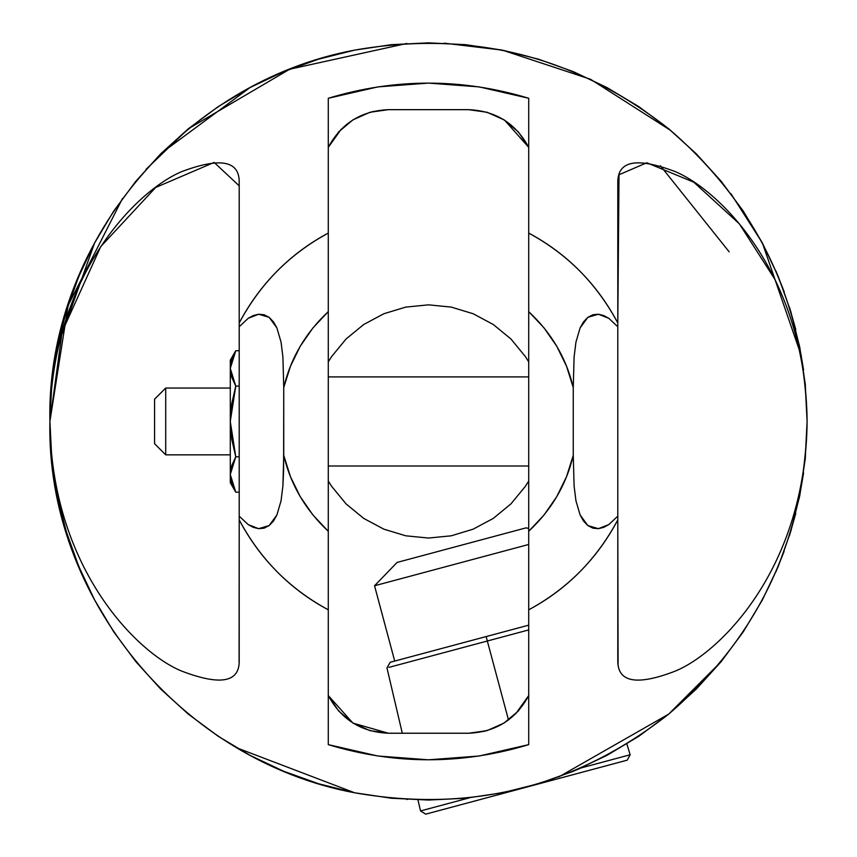 <?xml version="1.0" encoding="UTF-8"?>
<svg xmlns="http://www.w3.org/2000/svg" width="857" height="857" viewBox="0 0 857 857"><rect width="100%" height="100%" fill="white"/><g stroke="black" fill="none" stroke-linecap="round" stroke-linejoin="round"><path stroke-width="1.29" d="M581.25 767.872L630.141 754.771L581.25 767.872M417.948 799.902L420.541 810.936L469.422 797.835L420.541 810.936L425.725 814.15L427.664 813.636L627.249 760.148L630.141 754.771L626.863 743.93M528.715 629.916L487.333 641.015L486.144 636.569L528.715 625.16L390.214 662.268L486.144 636.569L487.333 641.015L528.715 629.916M508.501 720.009L487.333 641.015L508.501 720.009M487.333 641.015L388.885 667.389L487.333 641.015M526.487 787.154L427.664 813.636L526.487 787.154M165.712 388.05L165.712 454.853L154.571 443.722L154.571 399.18L165.712 388.05L230.287 388.05L165.712 388.05L154.571 399.18L154.571 443.722L165.712 454.853L165.712 388.05M230.287 454.853L165.712 454.853L230.287 454.853M328.285 376.909L528.715 376.909L328.285 376.909M528.715 465.994L328.285 465.994L528.715 465.994M231.765 359.479L230.287 368.414L230.287 360.208L235.761 350.727L239.199 350.727L235.761 350.727L231.765 359.469L235.761 350.727L230.287 368.414L235.761 386.089L230.287 421.451L230.287 368.414C230.287 357.583 230.287 357.583 230.287 368.414L231.765 377.359L235.761 386.089L231.754 403.636L230.287 421.451L235.761 456.813L230.287 474.489L230.287 421.451L231.776 439.395L235.761 456.813L231.765 465.555L230.287 474.489L235.761 492.164L239.199 492.164L235.761 492.164L230.287 482.695L230.287 474.489C230.287 485.319 230.287 485.319 230.287 474.489L231.765 483.434L235.761 492.164M235.75 456.824L239.199 456.813L235.761 456.813M239.199 386.089L235.761 386.089L239.199 386.089M230.287 368.414L230.287 474.489M660.393 165.744L729.157 251.84M528.715 528.555L526.177 527.826L528.715 528.555M397.102 562.417L374.541 585.77L394.713 661.068L374.541 585.77L528.715 544.463L374.541 585.77L397.102 562.417L526.177 527.826M81.094 571.94L72.813 551.169M67.542 535.689L61.19 513.204M57.773 498.271L53.391 472.796M51.87 460.038L49.899 421.473M49.899 421.141L51.87 382.865M53.413 369.978L57.773 344.632M61.19 329.699L67.542 307.213M72.834 291.691L81.094 270.962M775.906 571.94L784.166 551.212M789.458 535.689L795.81 513.204M799.227 498.271L803.587 472.914M805.13 460.059L807.101 421.473M807.101 421.398L805.13 382.843M803.587 369.978L799.227 344.621M795.821 329.709L789.458 307.202M784.166 291.691L775.906 270.962M743.298 211.111L762.398 242.981L778.285 276.565L790.797 311.552L799.827 347.588L805.28 384.343L807.101 421.451L805.28 458.559L799.827 495.314L790.797 531.351L778.285 566.338L762.398 599.921L743.298 631.791L721.166 661.636L696.216 689.157L668.685 714.117L638.84 736.249L606.97 755.349L573.387 771.236L538.4 783.748L502.363 792.779L465.608 798.231L428.5 800.052L391.392 798.231L354.637 792.779L318.6 783.748L283.613 771.236L250.03 755.349L218.16 736.249L188.315 714.117L160.784 689.157L135.834 661.636L113.702 631.791L94.602 599.921L78.715 566.338L66.203 531.351L57.173 495.314L51.72 458.559L49.899 421.451L51.72 384.343L57.173 347.588L66.203 311.552L78.715 276.565L94.602 242.981L113.702 211.111L135.834 181.266L160.784 153.735L188.315 128.786L218.16 106.654L250.03 87.553L283.613 71.667L318.6 59.154L354.637 50.124L391.392 44.671L428.5 42.85L465.608 44.671L502.363 50.124L538.4 59.154L573.387 71.667L606.97 87.553L638.84 106.654L668.685 128.786L696.216 153.735L721.166 181.266L743.308 211.133M161.662 152.867L250.094 87.521M328.285 481.056L331.552 486.23L346.057 503.895L363.722 518.399L383.882 529.176L405.757 535.807L428.5 538.046L451.243 535.807L473.118 529.176L493.278 518.399L510.943 503.895L525.448 486.23L528.715 481.056M528.715 361.847L525.448 356.673L510.943 338.997L493.278 324.503L473.118 313.726L451.243 307.095L428.5 304.846L405.757 307.095L383.882 313.726L363.722 324.503L346.057 338.997L331.552 356.673L328.285 361.847M94.602 242.981L57.173 347.588M558.785 776.924L668.685 714.117L721.166 661.636M581.185 767.904L571.94 771.825M544.848 781.734L532.829 785.398M484.912 731.214L468.586 733.238C495.775 732.071 515.818 719.505 528.715 695.552L515.657 713.849M504.602 120.194L528.715 147.35C515.818 123.397 495.775 110.832 468.586 109.664L486.883 112.213M487.215 112.31L503.627 119.584M372.088 111.689L388.414 109.664L468.586 109.664L487.044 112.267L504.066 119.862L518.335 131.871L528.715 147.35M328.285 147.35L338.665 131.871L352.934 119.862L369.956 112.267L388.414 109.664C361.226 110.832 341.182 123.397 328.285 147.35L341.343 129.053M352.816 722.965L328.285 695.552C341.182 719.505 361.226 732.071 388.414 733.238L353.127 723.158M528.715 695.552L518.335 711.031L504.066 723.04L487.044 730.635L468.586 733.238L388.414 733.238L369.956 730.635L352.934 723.04L338.665 711.031L328.285 695.552M801.413 356.084L762.398 242.981L730.871 193.607M670.731 130.489L590.537 79.283L502.363 50.124L444.194 43.171M406.764 43.471L289.645 69.235L188.315 128.786L146.044 169.343M122.53 198.47L68.142 305.349L49.899 421.451C46.128 244.438 182.541 82.111 354.637 50.124C471.018 29.663 575.69 55.887 668.685 128.786C758.327 205.766 804.466 303.324 807.101 421.451C804.466 303.324 758.327 205.766 668.685 128.786C575.69 55.887 471.018 29.663 354.637 50.124C182.541 82.111 46.128 244.438 49.899 421.451C46.128 598.465 182.541 760.791 354.637 792.779C471.018 813.239 575.69 787.015 668.685 714.117C758.327 637.137 804.466 539.578 807.101 421.451C804.466 539.578 758.327 637.137 668.685 714.117C575.69 787.015 471.018 813.239 354.637 792.779C182.541 760.791 46.128 598.465 49.899 421.451L62.175 331.659L100.698 246.666L155.685 187.469L214.143 162.434L239.199 185.84L239.199 326.753L248.219 318.29L253.308 315.547L258.643 314.23L264.074 314.744L269.173 317.347L273.533 321.932L276.907 327.942L281.053 342.114L282.917 357.133L283.742 387.546L283.603 470.643L282.906 485.887L281.042 500.863L276.886 514.993L273.501 521.013L269.13 525.587L264.02 528.18L258.61 528.662L253.276 527.344L248.23 524.613L239.199 516.15L239.199 326.753L248.219 318.29L258.643 314.23L269.173 317.347L276.907 327.942L281.053 342.114L282.917 357.133L283.742 387.546L283.742 455.356L282.906 485.887L281.042 500.863L276.886 514.993L269.13 525.587L258.61 528.662L248.23 524.613L239.199 516.15L239.199 519.899C260.399 559.428 290.095 589.402 328.285 609.82L328.285 531.276C305.51 509.958 290.662 484.655 283.742 455.356L290.448 476.642L300.261 496.685L312.976 515.036L328.285 531.276L328.285 311.627L312.976 327.867L300.261 346.217L290.448 366.26L283.742 387.546C290.662 358.247 305.51 332.945 328.285 311.627L328.285 233.083C290.095 253.501 260.399 283.474 239.199 323.003L239.199 519.899C259.832 558.85 289.527 588.823 328.285 609.82L328.285 744.637C395.098 764.819 461.902 764.819 528.715 744.637L528.715 98.266L479.181 86.9L428.5 83.086L377.819 86.9L328.285 98.266L328.285 233.083C289.527 254.079 259.832 284.053 239.199 323.003L239.199 182.809C239.756 160.741 220.613 157.002 181.791 171.593C136.284 190.575 51.152 276.04 49.899 421.451C51.066 566.338 135.792 652.134 181.363 670.967C220.592 686.029 239.874 682.408 239.199 660.094L239.199 519.899L239.082 662.836M97.677 251.519L98.191 250.523L97.677 251.519M758.884 250.651L759.323 251.519L758.884 250.651M617.801 516.15L617.801 326.753L608.781 318.29L603.692 315.547L598.357 314.23L592.926 314.744L587.827 317.347L583.467 321.932L580.093 327.942L575.947 342.114L574.083 357.133L573.258 387.546L573.258 455.356L574.094 485.887L575.958 500.863L580.114 514.993L583.499 521.013L587.87 525.587L592.98 528.18L598.39 528.662L603.724 527.344L608.77 524.613L617.801 516.15L617.801 660.094C617.34 682.451 636.622 686.082 675.637 670.967C721.755 651.684 805.848 566.177 807.101 421.451C805.751 276.2 721.262 191.036 675.209 171.593C636.601 156.949 617.468 160.688 617.801 182.809L617.801 516.15L608.77 524.613L598.39 528.662L587.87 525.587L580.114 514.993L575.958 500.863L574.094 485.887L573.258 455.356C566.338 484.655 551.49 509.958 528.715 531.276L528.715 609.82C566.906 589.402 596.601 559.428 617.801 519.899L617.801 516.15M388.414 109.664L468.586 109.664M573.258 387.546L574.083 357.133L575.947 342.114L580.093 327.942L587.827 317.347L598.357 314.23L608.781 318.29L617.801 326.753L617.801 323.003C596.601 283.474 566.906 253.501 528.715 233.083L528.715 311.627C551.49 332.945 566.338 358.247 573.258 387.546L566.552 366.26L556.739 346.217L544.024 327.867L528.715 311.627L528.715 531.276L544.024 515.036L556.739 496.685L566.552 476.642L573.258 455.356L573.258 387.546M775.264 279.95L739.377 223.87L693.827 182.22L646.778 162.755L619.011 174.753L617.801 323.003C597.168 284.053 567.473 254.079 528.715 233.083L528.715 98.266C461.902 78.083 395.098 78.083 328.285 98.266L328.285 744.637L377.819 756.003L428.5 759.816L479.181 756.003L528.715 744.637L528.715 609.82C567.473 588.823 597.168 558.85 617.801 519.899L618.09 664.293M802.902 368.349L798.435 345.65M468.586 733.238L388.414 733.238M236.371 747.679L354.637 792.779M406.7 799.42L407.279 799.452M402.297 733.238L386.957 667.903L390.214 662.268"/></g></svg>
